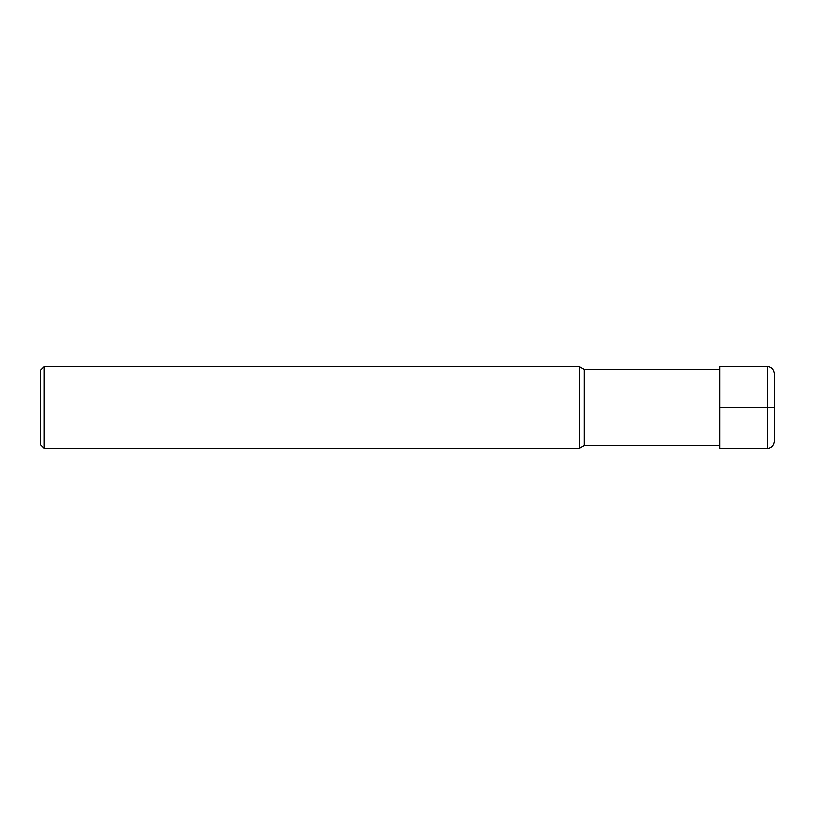 <?xml version="1.0" encoding="UTF-8"?>
<svg xmlns="http://www.w3.org/2000/svg" width="815" height="815" viewBox="0 0 815 815"><rect width="100%" height="100%" fill="white"/><g stroke="black" fill="none" stroke-linecap="round" stroke-linejoin="round"><path stroke-width="0.61" stroke-dasharray="4.08 3.06" d="M719.92 366.75L719.92 448.25M584.08 369.47L584.08 445.53M579.373 448.25L579.373 366.75M44.142 366.75L44.142 448.25M40.75 444.858L40.75 370.142M774.25 441.455L774.25 373.545M767.455 448.25L767.455 366.75"/><path stroke-width="1.22" d="M719.92 445.53L584.08 445.53L584.08 369.47L719.92 369.47M584.08 369.47L579.373 366.75L579.373 448.25L584.08 445.53M44.142 366.75L40.75 370.142L40.75 444.858L44.142 448.25L44.142 366.75L579.373 366.75M774.25 407.5L774.25 441.455C773.445 447.822 768.097 448.586 767.455 448.25L719.92 448.25L719.92 366.75L767.455 366.75L767.455 407.5L774.25 407.5L774.25 373.545C773.445 367.178 768.097 366.414 767.455 366.75M719.92 407.5L767.455 407.5L767.455 448.25M44.142 448.25L579.373 448.25"/></g></svg>
